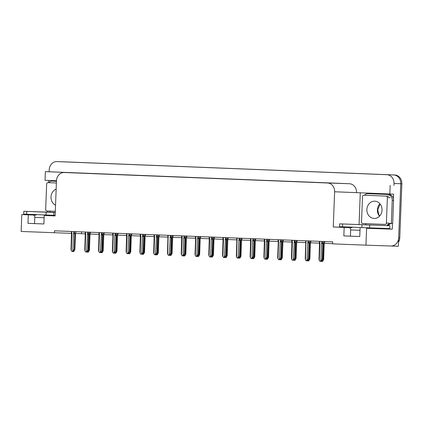 <?xml version="1.0" encoding="UTF-8"?>
<svg xmlns="http://www.w3.org/2000/svg" width="423" height="423" viewBox="0 0 423 423"><rect width="100%" height="100%" fill="white"/><g stroke="black" fill="none" stroke-linecap="round" stroke-linejoin="round"><path stroke-width="0.63" d="M359.756 236.52L343.841 235.902L344.169 227.415L333.271 226.982L334.625 191.772A8.497 7.466 -88.1 0 0 327.492 182.985L64.264 172.515A8.497 7.466 -88.1 0 0 64.227 172.515A8.497 7.466 -88.1 0 0 56.476 180.711L55.122 215.915L44.23 215.481L54.091 215.815M63.677 161.813A8.497 7.466 91.9 0 1 63.714 161.813A8.497 7.466 91.9 0 1 63.757 161.813L393.633 174.937A8.497 7.466 91.9 0 1 400.771 183.725L398.366 246.271L365.953 245.171L366.598 228.304L392.264 229.171L370.495 228.309M55.127 215.762L54.641 215.746M47.588 212.103L47.63 210.982M48.724 182.525L48.804 180.447M359.064 224.502L360.28 192.835M334.625 191.772L393.607 194.136L393.432 198.752M392.475 223.545L392.264 229.171M64.264 172.515L86.144 173.256L45.356 171.632L45.023 180.293L56.476 180.748M356.504 192.513A8.497 7.466 -88.1 0 0 349.372 183.725L49.137 171.764L49.216 169.782A8.497 7.466 91.9 0 1 56.962 161.586A8.497 7.466 91.9 0 1 57.005 161.586L386.881 174.71A8.497 7.466 91.9 0 1 394.014 183.497L393.94 185.475M389.826 194.009L390.159 185.348M36.082 215.111L21.8 214.593L21.15 231.46L71.55 233.364M21.8 214.593L33.655 214.99M45.356 171.632L49.137 171.764M54.477 232.782L54.551 230.805L332.7 241.866L332.626 243.849L365.953 245.171M75.569 233.496L85.309 233.85M90.125 234.041L99.088 234.395M103.905 234.591L112.867 234.945M117.684 235.135L126.646 235.495M131.458 235.685L140.42 236.039M145.237 236.235L154.199 236.589M159.016 236.78L167.979 237.139M172.796 237.329L181.758 237.684M186.575 237.879L195.537 238.234M200.349 238.424L209.311 238.784M214.128 238.974L223.09 239.328M227.907 239.518L236.869 239.878M241.686 240.068L250.649 240.428M255.46 240.618L264.428 240.973M269.24 241.163L278.202 241.522M283.019 241.713L291.981 242.067M296.798 242.263L305.76 242.617M310.577 242.807L319.539 243.167M324.351 243.357L332.631 243.685M333.271 226.982L349.472 227.526M54.504 215.83L55.127 215.846L54.53 215.815M370.358 228.394L371.04 228.409L370.379 228.378M366.598 228.304L369.945 228.378M351.936 227.674L344.169 227.415M43.907 223.957L27.987 223.339L43.907 223.973L44.23 215.481M27.987 223.339L28.315 214.852M343.841 235.902L359.756 236.536L360.084 228.045M81.56 231.878L81.491 233.697M56.962 161.586L63.714 161.813A8.497 7.466 91.9 0 1 63.757 161.813L393.633 174.937A8.497 7.466 91.9 0 1 400.771 183.725L398.693 237.779A8.497 7.466 91.9 0 1 390.947 245.975M64.756 161.85A8.497 7.466 91.9 0 1 64.798 161.85A8.497 7.466 91.9 0 1 64.835 161.85L394.717 174.974A8.497 7.466 91.9 0 1 401.85 183.762L399.772 237.816A8.497 7.466 91.9 0 1 398.524 242.173M86.509 252.018L86.778 252.029M90.591 232.238L90.009 234.268L89.401 250.104L88.782 250.083L89.184 233.66M90.03 234.268L89.417 250.247L88.333 252.082L87.794 252.066L88.106 251.405M73.205 250.871L73.232 251.532L73.755 250.881L73.216 250.86L72.693 251.516L71.947 251.489L71.291 250.516L71.942 233.602L71.725 231.487M76.029 231.656L75.447 233.734L74.839 249.57L73.776 251.548L73.232 251.532M72.872 251.288L73.179 251.526M73.084 251.526L73.1 251.003M75.622 233.369L75.447 233.734L75.622 233.369M73.914 231.571L73.533 233.665L72.883 250.58L74.221 249.549L74.86 249.713L75.474 233.734M73.851 233.179L74.622 233.126L74.681 231.603M73.533 233.665L74.829 233.713L74.622 233.126M74.221 249.549L74.829 233.713M72.883 250.58L72.153 251.495M71.646 233.586L71.439 232.999L71.942 233.602M71.291 250.516L71.011 249.565L71.498 233.205M100.288 252.568L100.558 252.579M104.365 232.782L103.788 234.818L103.18 250.654L102.562 250.633L102.958 234.205M103.788 234.818L103.196 250.791L102.112 252.631L101.573 252.61L101.885 251.955M118.144 233.332L117.568 235.362L116.96 251.199L116.336 251.177L116.737 234.754M117.568 235.362L116.975 251.341L115.891 253.181L115.352 253.16L115.659 252.505M127.846 253.663L128.116 253.673M131.923 233.882L131.347 235.912L130.739 251.748L130.115 251.727L130.517 235.304M131.347 235.912L130.755 251.891L129.671 253.726L129.131 253.71L129.438 253.049M86.985 251.421L87.011 252.082L87.535 251.426L85.726 252.034L85.071 251.066L85.721 234.152L85.504 232.031M89.808 232.206L89.227 234.284L88.619 250.12L87.55 252.097L87.011 252.082M86.652 251.838L86.958 252.076M86.858 252.071L86.879 251.548M89.401 233.914L89.227 234.284L89.401 233.914M87.688 232.121L86.662 251.13L88 250.099L88.634 250.257L89.248 234.284M87.63 233.729L88.402 233.67L88.46 232.153M87.312 234.215L88.608 234.263L88.402 233.67M88 250.099L88.608 234.263M86.662 251.13L85.932 252.045M85.425 234.136L85.219 233.544L85.721 234.152M85.071 251.066L84.785 250.115L85.277 233.75M100.764 251.965L100.79 252.626L101.309 251.976L99.505 252.584L98.85 251.616L99.5 234.696L99.278 232.581M103.587 232.756L103.006 234.828L102.398 250.67L101.33 252.647L100.79 252.626M100.425 252.388L100.737 252.626M100.637 252.621L100.658 252.097M103.18 234.464L103.006 234.828L103.18 234.464M101.467 232.671L100.441 251.68L101.779 250.649L102.414 250.807L103.027 234.828M101.409 234.273L102.176 234.22L102.234 232.698M101.092 234.76L102.387 234.807L102.176 234.22M101.779 250.649L102.387 234.807M100.441 251.68L99.712 252.589M99.204 234.68L98.993 234.093L99.5 234.696M98.85 251.616L98.564 250.659L99.056 234.3M114.543 252.515L114.57 253.176L115.088 252.526L114.548 252.505L114.03 253.155L113.285 253.128L112.624 252.161L113.274 235.246L113.057 233.131M117.367 233.3L116.785 235.378L116.177 251.214L115.109 253.192L114.57 253.176M114.205 252.933L114.517 253.171M114.416 253.171L114.437 252.647M116.954 235.014L116.785 235.378L116.954 235.014M115.246 233.216L114.866 235.31L114.215 252.224L115.553 251.193L116.193 251.357L116.806 235.378M115.183 234.823L115.955 234.77L116.013 233.247M114.866 235.31L116.161 235.357L115.955 234.77M115.553 251.193L116.161 235.357M114.215 252.224L113.486 253.139M112.835 234.85L113.274 235.246M112.624 252.161L112.344 251.209L112.957 235.23M128.317 253.065L128.349 253.726L128.867 253.07L127.064 253.678L126.403 252.711L127.053 235.791L126.837 233.676M131.141 233.85L130.564 235.928L129.956 251.764L128.888 253.742L128.349 253.726M127.984 253.483L128.296 253.721M128.195 253.715L128.217 253.192M130.733 235.558L130.564 235.928L130.733 235.558M129.026 233.766L128.645 235.854L127.995 252.774L129.332 251.743L129.972 251.902L130.585 235.928M128.962 235.373L129.734 235.315L129.792 233.797M128.645 235.854L129.94 235.907L129.734 235.315M129.332 251.743L129.94 235.907M127.995 252.774L127.265 253.689M126.757 235.78L126.551 235.188L127.053 235.791M126.403 252.711L126.123 251.754L126.614 235.394M389.89 225.723L389.779 228.552L369.575 227.87L339.542 226.68L339.648 223.852L389.89 225.723L339.648 223.852M388.88 223.873A5.663 4.976 91.9 0 1 390.889 223.466A5.663 4.976 91.9 0 1 391.328 223.503L392.676 223.55L393.57 200.343A5.663 4.976 -88.1 0 0 388.811 194.485L369.411 193.713A5.663 4.976 -88.1 0 0 369.385 193.713A5.663 4.976 -88.1 0 0 369.358 193.713M364.436 195.236A5.663 4.976 91.9 0 1 368.036 193.665A5.663 4.976 91.9 0 1 368.063 193.665L387.463 194.437A5.663 4.976 91.9 0 1 392.216 200.296L391.328 223.503M388.61 225.671A2.834 1.354 -87.7 0 0 388.61 225.655L388.631 225.089A5.663 4.976 91.9 0 1 391.804 223.518M388.631 225.089L387.283 225.041A5.663 4.976 91.9 0 1 387.87 224.497M387.262 225.607L387.283 225.041M365.372 223.619A5.663 4.976 91.9 0 1 365.895 224.19L365.874 224.761M55.143 215.355L23.688 214.117L23.799 211.289L55.26 212.404M55.254 212.526L23.799 211.289M56.455 181.266L53.562 181.15A5.663 4.976 -88.1 0 0 53.536 181.15A5.663 4.976 -88.1 0 0 53.51 181.15M48.582 182.673A5.663 4.976 91.9 0 1 52.182 181.102A5.663 4.976 91.9 0 1 52.209 181.102L56.455 181.271M49.517 211.056A5.663 4.976 91.9 0 1 50.041 211.627L50.02 212.198M366.868 209.507A8.64 7.593 -88.1 0 0 374.159 218.442A8.64 7.593 -88.1 0 0 382.038 210.109A8.64 7.593 -88.1 0 0 374.741 201.179A8.64 7.593 -88.1 0 0 366.868 209.507M387.378 197.567A1.417 1.243 -88.1 0 0 386.188 196.103L363.801 195.215A1.417 1.243 -88.1 0 0 362.506 196.579L361.528 222.049A1.417 1.243 -88.1 0 0 362.717 223.513L385.099 224.407A1.417 1.243 -88.1 0 0 386.4 223.043L387.378 197.567L390.075 197.663M387.806 224.497L387.801 224.497A1.417 1.243 -88.1 0 0 389.097 223.133L386.4 223.043M56.153 189.097A8.64 7.593 -88.1 0 0 51.014 196.944A8.64 7.593 -88.1 0 0 55.535 205.181M56.391 182.985L47.952 182.651A1.417 1.243 -88.1 0 0 46.652 184.016L45.673 209.485A1.417 1.243 -88.1 0 0 46.863 210.95L55.302 211.289M145.702 234.427L145.121 236.462L144.513 252.298L143.894 252.277L144.296 235.849M145.121 236.462L144.534 252.436L143.445 254.276L142.905 254.255L143.217 253.599M155.4 254.762L155.669 254.773M159.482 234.977L158.9 237.007L158.292 252.843L157.673 252.822L158.075 236.399M158.9 237.007L158.308 252.986L157.224 254.826L156.684 254.805L156.996 254.144M169.179 255.307L169.449 255.318M173.256 235.526L172.679 237.557L172.071 253.393L171.452 253.372L171.849 236.943M172.7 237.557L172.087 253.536L171.003 255.37L170.464 255.355L170.776 254.694M142.096 253.61L142.123 254.271L142.646 253.62L140.838 254.228L140.182 253.261L140.833 236.341L140.616 234.226M144.92 234.395L144.338 236.473L143.73 252.309L142.662 254.292L142.123 254.271M141.763 254.033L142.07 254.271M141.975 254.265L141.991 253.742M144.513 236.108L144.338 236.473L144.513 236.108M142.805 234.316L142.424 236.404L141.774 253.324L143.111 252.293L143.751 252.452L144.365 236.473M142.741 235.918L143.513 235.865L143.571 234.342M142.424 236.404L143.72 236.452L143.513 235.865M143.111 252.293L143.72 236.452M141.774 253.324L141.044 254.234M140.536 236.325L140.33 235.738L140.833 236.341M140.182 253.261L139.902 252.304L140.388 235.944M155.876 254.16L155.902 254.82L156.425 254.17L155.881 254.149L155.363 254.799L154.617 254.773L153.961 253.805L154.612 236.891L154.395 234.776M158.699 234.945L158.117 237.023L157.509 252.859L156.441 254.836L155.902 254.82M155.542 254.577L155.849 254.815M155.749 254.815L155.77 254.292M158.292 236.658L158.117 237.023L158.292 236.658M156.579 234.86L155.553 253.869L156.891 252.838L157.525 253.002L158.139 237.023M156.521 236.468L157.293 236.415L157.351 234.892M156.203 236.954L157.499 237.002L157.293 236.415M156.891 252.838L157.499 237.002M155.553 253.869L154.823 254.783M154.316 236.875L154.104 236.288L154.612 236.891M153.961 253.805L153.676 252.854L154.168 236.489M169.655 254.709L169.681 255.365L170.199 254.715L168.396 255.323L167.741 254.355L168.169 235.32M172.478 235.495L171.897 237.573L171.289 253.409L170.22 255.386L169.681 255.365M169.316 255.127L169.628 255.365M169.528 255.36L169.549 254.836M172.071 237.203L171.897 237.573L172.071 237.203M170.358 235.41L169.332 254.419L170.67 253.388L171.304 253.546L171.918 237.573M170.3 237.012L171.066 236.959L171.125 235.442M169.983 237.499L171.278 237.552L171.066 236.959M170.67 253.388L171.278 237.552M169.332 254.419L168.603 255.333M168.095 237.425L167.883 236.832L168.386 237.435M167.741 254.355L167.455 253.398L167.947 237.039M182.958 255.857L183.228 255.867M187.035 236.071L186.458 238.101L185.85 253.943L185.226 253.922L185.628 237.493M186.458 238.101L185.866 254.08L184.782 255.92L184.243 255.899L184.55 255.243M200.814 236.621L200.238 238.651L199.63 254.487L199.006 254.466L199.407 238.043M200.238 238.651L199.645 254.63L198.561 256.465L198.017 256.449L198.329 255.788M210.511 256.951L210.781 256.962M214.593 237.171L214.012 239.201L213.404 255.037L212.785 255.016L213.187 238.588M214.012 239.201L213.425 255.18L212.335 257.015L211.796 256.999L212.108 256.338M224.29 257.501L224.56 257.512M228.372 237.715L227.791 239.746L227.183 255.587L226.564 255.566L226.966 239.138M227.791 239.746L227.199 255.725L226.115 257.565L225.575 257.544L225.887 256.888M238.07 258.046L238.339 258.056M242.146 238.265L241.57 240.296L240.962 256.132L240.338 256.111L240.74 239.688M241.57 240.296L240.978 256.275L239.894 258.109L239.355 258.093L239.667 257.433M183.434 255.254L183.46 255.915L183.979 255.265L183.439 255.243L182.921 255.899L182.176 255.873L181.515 254.9L182.165 237.985L181.948 235.87M186.257 236.039L185.676 238.117L185.068 253.953L184 255.936L183.46 255.915M183.096 255.677L183.408 255.915M183.307 255.91L183.328 255.386M185.845 237.752L185.676 238.117L185.845 237.752M184.137 235.955L183.756 238.049L183.106 254.963L184.444 253.932L185.084 254.096L185.697 238.117M184.074 237.562L184.846 237.509L184.904 235.986M183.756 238.049L185.052 238.096L184.846 237.509M184.444 253.932L185.052 238.096M183.106 254.963L182.376 255.878M181.869 237.969L181.663 237.382L182.165 237.985M181.515 254.9L181.234 253.948L181.726 237.589M197.208 255.804L197.234 256.465L197.758 255.815L197.218 255.793L196.695 256.444L195.955 256.417L195.294 255.45L195.944 238.535L195.727 236.42M200.031 236.589L199.455 238.667L198.847 254.503L197.779 256.481L197.234 256.465M196.875 256.222L197.187 256.46M197.086 256.46L197.107 255.936M199.624 238.302L199.455 238.667L199.624 238.302M197.916 236.505L197.536 238.598L196.885 255.513L198.223 254.482L198.863 254.646L199.476 238.667M197.853 238.112L198.625 238.059L198.683 236.536M197.536 238.598L198.831 238.646L198.625 238.059M198.223 254.482L198.831 238.646M196.885 255.513L196.156 256.428M195.505 238.133L195.944 238.535M195.294 255.45L195.014 254.498L195.627 238.519M210.987 256.349L211.014 257.01L211.537 256.359L209.729 256.967L209.073 256L209.723 239.08L209.507 236.965M213.811 237.139L213.229 239.212L212.621 255.053L211.553 257.031L211.014 257.01M210.654 256.772L210.961 257.01M210.866 257.004L210.881 256.481M213.404 238.847L213.229 239.212L213.404 238.847M211.696 237.054L211.315 239.143L210.665 256.063L212.002 255.032L212.642 255.191L213.255 239.217M211.632 238.657L212.404 238.604L212.462 237.086M211.315 239.143L212.61 239.196L212.404 238.604M212.002 255.032L212.61 239.196M210.665 256.063L209.935 256.978M209.427 239.069L209.221 238.477L209.723 239.08M209.073 256L208.793 255.043L209.279 238.683M224.766 256.898L224.793 257.559L225.316 256.909L224.772 256.888L224.253 257.544L223.508 257.517L222.852 256.544L223.503 239.63L223.281 237.515M227.59 237.684L227.008 239.762L226.4 255.598L225.332 257.581L224.793 257.559M224.433 257.316L224.74 257.559M224.639 257.554L224.661 257.031M227.183 239.397L227.008 239.762L227.183 239.397M225.47 237.599L224.444 256.608L225.782 255.577L226.416 255.741L227.029 239.762M225.411 239.207L226.183 239.154L226.242 237.631M225.094 239.693L226.39 239.741L226.183 239.154M225.782 255.577L226.39 239.741M224.444 256.608L223.714 257.522M223.207 239.614L222.995 239.027L223.503 239.63M222.852 256.544L222.567 255.592L223.058 239.233M238.546 257.448L238.572 258.109L239.09 257.454L237.287 258.062L236.631 257.094L237.06 238.064M241.369 238.234L240.787 240.312L240.179 256.148L239.111 258.125L238.572 258.109M238.207 257.866L238.519 258.104M238.419 258.104L238.44 257.581M240.962 239.947L240.787 240.312L240.957 239.941M239.249 238.149L238.868 240.243L238.223 257.158L239.555 256.127L240.195 256.29L240.809 240.312M239.191 239.756L239.957 239.698L240.015 238.181M238.868 240.243L240.169 240.29L239.957 239.698M239.555 256.127L240.169 240.29M238.223 257.158L237.488 258.072M236.98 240.164L236.774 239.577L237.277 240.179M236.631 257.094L236.346 256.142L236.838 239.778M251.849 258.596L252.119 258.606M255.926 238.81L255.349 240.846L254.741 256.682L254.117 256.661L254.519 240.232M255.37 240.846L254.757 256.819L253.673 258.659L253.134 258.643L253.44 257.982M265.628 259.146L265.898 259.156M269.705 239.36L269.128 241.39L268.515 257.232L267.896 257.21L268.298 240.782M269.128 241.39L268.536 257.369L267.452 259.209L266.908 259.188L267.22 258.532M279.402 259.69L279.672 259.701M283.484 239.91L282.902 241.94L282.294 257.776L281.676 257.755L282.078 241.332M282.902 241.94L282.31 257.919L281.226 259.754L280.687 259.738L280.999 259.077M297.263 240.454L296.682 242.49L296.074 258.326L295.455 258.305L295.851 241.877M296.682 242.49L296.089 258.464L295.005 260.304L294.466 260.288L294.778 259.627M306.961 260.79L307.23 260.801M311.037 241.004L310.461 243.035L309.853 258.871L309.229 258.85L309.631 242.427M310.461 243.035L309.869 259.013L308.785 260.854L308.245 260.832L308.557 260.177M320.74 261.335L321.009 261.345M324.816 241.554L324.24 243.585L323.632 259.421L323.008 259.399L323.41 242.976M324.24 243.585L323.648 259.563L322.564 261.398L322.025 261.382L322.331 260.721M252.325 257.993L252.351 258.654L252.869 258.004L251.066 258.612L250.405 257.644L251.056 240.724L250.839 238.609M255.148 238.784L254.567 240.856L253.959 256.698L252.891 258.675L252.351 258.654M251.986 258.416L252.298 258.654M252.198 258.649L252.219 258.125M254.736 240.491L254.567 240.856L254.736 240.491M253.028 238.699L252.647 240.787L251.997 257.707L253.335 256.676L253.974 256.835L254.588 240.856M252.965 240.301L253.737 240.248L253.795 238.725M252.647 240.787L253.943 240.835L253.737 240.248M253.335 256.676L253.943 240.835M251.997 257.707L251.267 258.617M250.76 240.713L250.553 240.121L251.056 240.724M250.405 257.644L250.125 256.687L250.617 240.327M266.099 258.543L266.125 259.204L266.649 258.553L266.109 258.532L265.586 259.188L264.846 259.162L264.185 258.189L264.835 241.274L264.618 239.159M268.922 239.328L268.346 241.406L267.733 257.242L266.67 259.22L266.125 259.204M265.766 258.961L266.078 259.199M265.977 259.199L265.998 258.675M268.515 241.041L268.346 241.406L268.515 241.041M266.807 239.244L266.427 241.337L265.776 258.252L267.114 257.221L267.754 257.385L268.367 241.406M266.744 240.851L267.516 240.798L267.574 239.275M266.427 241.337L267.722 241.385L267.516 240.798M267.114 257.221L267.722 241.385M265.776 258.252L265.047 259.167M264.539 241.258L264.333 240.671L264.835 241.274M264.185 258.189L263.904 257.237L264.396 240.877M279.878 259.093L279.904 259.754L280.428 259.098L278.62 259.706L277.964 258.739L278.614 241.824L278.397 239.709M282.701 239.878L282.12 241.956L281.512 257.792L280.444 259.77L279.904 259.754M279.545 259.511L279.852 259.748M279.756 259.743L279.772 259.22M282.294 241.586L282.12 241.956L282.294 241.586M280.586 239.793L280.206 241.887L279.555 258.802L280.893 257.771L281.528 257.935L282.146 241.956M280.523 241.401L281.295 241.343L281.353 239.825M280.206 241.887L281.501 241.935L281.295 241.343M280.893 257.771L281.501 241.935M279.555 258.802L278.826 259.717M278.17 241.422L278.614 241.824M277.964 258.739L277.684 257.787L278.297 241.808M293.657 259.637L293.684 260.298L294.207 259.648L292.399 260.256L291.743 259.288L292.393 242.368L292.171 240.253M296.481 240.428L295.899 242.501L295.291 258.342L294.223 260.319L293.684 260.298M293.324 260.06L293.631 260.298M293.53 260.293L293.551 259.77M296.074 242.136L295.899 242.501L296.074 242.136M294.36 240.343L293.335 259.352L294.672 258.321L295.307 258.479L295.92 242.501M294.302 241.945L295.069 241.893L295.132 240.37M293.985 242.432L295.28 242.479L295.069 241.893M294.672 258.321L295.28 242.479M293.335 259.352L292.605 260.261M292.097 242.353L291.886 241.766L292.393 242.368M291.743 259.288L291.458 258.331L291.949 241.972M307.436 260.187L307.463 260.848L307.981 260.198L307.442 260.177L306.924 260.827L306.178 260.801L305.522 259.833L305.951 240.803M310.26 240.973L309.678 243.051L309.07 258.887L308.002 260.864L307.463 260.848M307.098 260.605L307.41 260.843M307.31 260.843L307.331 260.319M309.848 242.686L309.678 243.051L309.848 242.686M308.14 240.888L307.759 242.982L307.114 259.896L308.446 258.865L309.086 259.029L309.699 243.051M308.081 242.495L308.848 242.442L308.906 240.92M307.759 242.982L309.06 243.029L308.848 242.442M308.446 258.865L309.06 243.029M307.114 259.896L306.379 260.811M305.871 242.902L305.665 242.316L306.167 242.918M305.522 259.833L305.237 258.881L305.729 242.522M321.216 260.737L321.242 261.398L321.76 260.742L319.957 261.351L319.296 260.383L319.947 243.468L319.73 241.348M324.034 241.522L323.458 243.6L322.849 259.436L321.781 261.414L321.242 261.398M320.877 261.155L321.189 261.393M321.089 261.388L321.11 260.864M323.627 243.23L323.458 243.6L323.627 243.23M321.919 241.438L321.538 243.526L320.888 260.446L322.226 259.415L322.865 259.574L323.479 243.6M321.855 243.045L322.627 242.987L322.686 241.47M321.538 243.526L322.834 243.579L322.627 242.987M322.226 259.415L322.834 243.579M320.888 260.446L320.158 261.361M319.651 243.452L319.444 242.86L319.947 243.468M319.296 260.383L319.016 259.426L319.508 243.066M394.014 183.497L401.85 183.762M386.881 174.71L394.717 174.974M57.005 161.586L64.835 161.85M327.492 182.985L349.372 183.725M399.772 237.816L398.693 237.779M359.994 230.313L350.646 229.932L350.408 236.156M371.907 225.089L348.272 224.179M368.063 193.665L369.411 193.713M387.463 194.437L388.811 194.485M392.216 200.296L393.57 200.343M361.898 227.579L362.009 224.75M342.609 223.979L342.498 226.807M369.575 227.87L369.681 225.041M44.145 217.75L34.792 217.369L34.554 223.593M32.418 211.616L55.254 212.473M52.209 181.102L53.562 181.15M46.049 215.016L46.155 212.187M26.755 211.415L26.649 214.244M53.721 215.307L53.832 212.478M379.51 216.201A8.64 7.593 91.9 0 1 377.401 209.866A8.64 7.593 91.9 0 1 379.928 203.775M386.188 196.103L388.89 196.198M64.227 172.515L86.107 173.256M64.798 161.85L63.714 161.813M71.381 232.724L71.429 231.476M85.16 233.269L85.208 232.021M98.934 233.819L98.982 232.571M112.714 234.368L112.761 233.121M126.493 234.913L126.54 233.665M371.6 227.939L370.299 228.431M368.036 193.665L369.385 193.713M348.05 227.003C347.711 226.649 351.021 227.775 350.646 229.932M55.138 215.513L54.419 215.889M52.182 181.102L53.536 181.15M32.196 214.44C31.857 214.086 35.167 215.212 34.792 217.369M380.05 203.923L377.744 209.877L378.839 214.821L379.643 216.063M140.272 235.463L140.32 234.215M154.046 236.013L154.099 234.76M167.825 236.557L167.873 235.31M181.604 237.107L181.652 235.86M195.384 237.652L195.431 236.404M209.163 238.202L209.211 236.954M222.937 238.752L222.99 237.504M236.716 239.296L236.764 238.049M250.495 239.846L250.543 238.598M264.275 240.396L264.322 239.148M278.054 240.941L278.101 239.693M291.828 241.491L291.875 240.243M305.607 242.041L305.655 240.793M319.386 242.585L319.434 241.337"/></g></svg>
